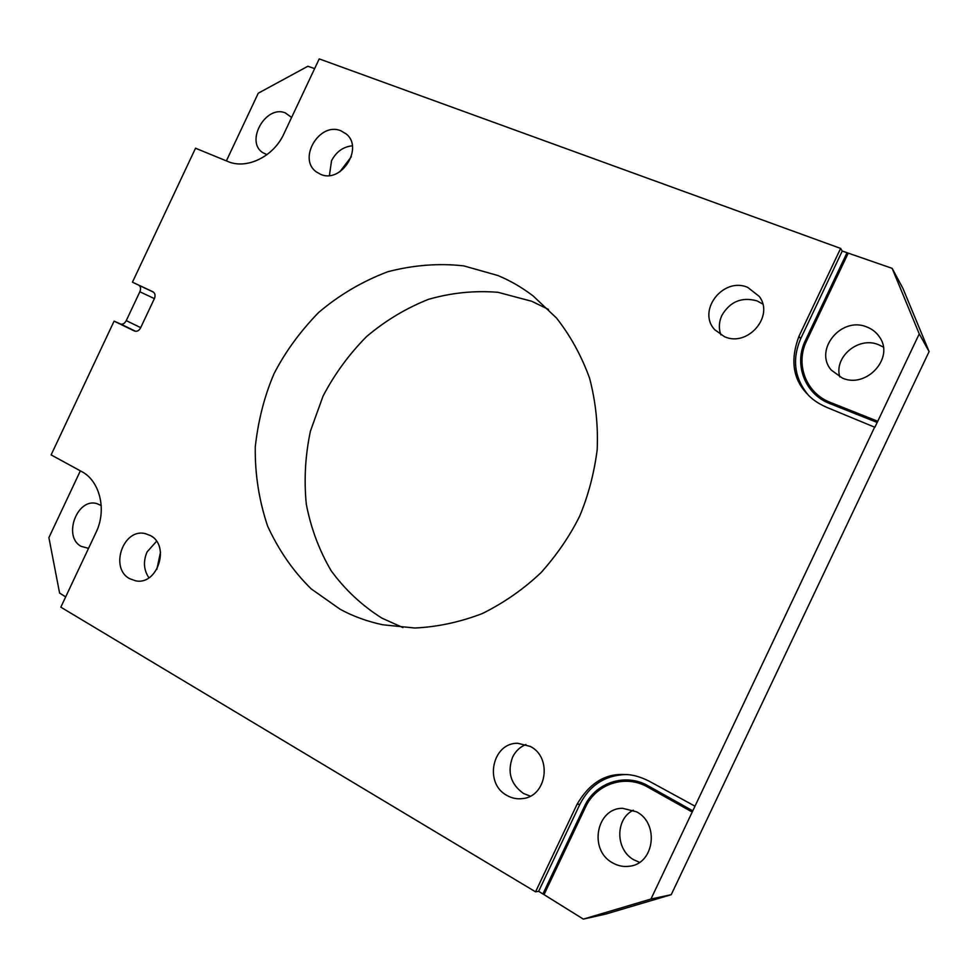 <?xml version="1.0" encoding="UTF-8"?>
<svg xmlns="http://www.w3.org/2000/svg" width="978" height="978" viewBox="0 0 978 978"><rect width="100%" height="100%" fill="white"/><g stroke="black" fill="none" stroke-linecap="round" stroke-linejoin="round"><path stroke-width="1.47" d="M650.945 899.051L583.353 919.112L544.025 894.638L585.406 807.363C595.981 783.843 625.382 773.989 647.839 787.131L648.353 785.957L692.779 810.848L650.945 899.051L671.226 894.674L929.1 351.579L902.877 288.29L892.132 268.339L919.247 333.877L877.755 421.286L830.371 402.423C805.994 393.229 795.053 364.06 806.63 340.882L805.432 340.405L847.021 252.703L842.241 251.053L840.628 248.424L319.219 58.888L283.889 133.839C273.583 156.773 246.493 169.793 227.703 161.431L195.527 148.216L132.446 282.19L153.412 292.104M314.635 68.607L307.862 66.26L258.265 93.203L226.383 160.881M892.132 268.339L847.021 252.703M805.432 340.405C793.561 364.183 804.76 394.134 829.784 403.572L877.168 422.447L874.87 427.276L826.606 407.3C818.219 403.584 811.801 399.158 807.327 394.012C792.926 379.232 790.114 360.026 798.904 336.42L840.628 248.424M807.987 394.709C794.332 377.887 791.911 359.195 800.725 338.608L842.241 251.053M625.602 774.552C604.979 775.346 589.746 785.236 579.942 804.209L538.634 891.313L542.912 893.978L584.282 806.74C595.137 782.608 625.297 772.473 648.353 785.957M692.779 810.848L874.687 427.044M612.387 862.743C617.778 865.872 623.438 867.046 629.404 866.239C654.38 863.929 659.563 823.415 636.556 811.801L622.583 808.305C596.421 807.987 588.438 849.906 612.387 862.743M842.351 378.083C866.349 388.902 894.711 357.936 879.577 337.129C876.435 332.386 872.119 328.987 866.63 326.909C840.994 316.139 813.439 350.32 831.459 370.246L842.351 378.083M80.355 470.858L48.9 537.631L59.597 593.096L65.673 596.873M101.223 505.528L97.054 503.682C77.274 497.276 62.531 536.567 81.088 546.323L88.546 548.352M291.615 117.433L285.332 112.91C265.857 104.548 244.916 141.59 262.813 152.666L266.957 154.658M877.755 421.286L877.168 422.447M929.1 351.579L919.247 333.877M694.747 806.055L649.196 781.202C640.174 776.654 631.959 774.417 624.551 774.515C605.064 773.464 589.233 783.39 577.057 804.295L535.553 891.826L60.819 607.167L95.978 532.558C107.067 510.1 99.927 480.858 81.614 471.543L51.113 454.904L114.096 321.139L120.697 324.048C122.825 324.623 124.671 323.486 126.26 320.625L139.842 291.762C141.04 288.73 140.734 286.591 138.925 285.344M152.764 291.701L152.69 291.664C155.074 293.094 155.649 295.38 154.414 298.522L140.575 327.899C138.962 330.821 136.859 331.823 134.279 330.931L114.096 321.139M152.629 291.64L132.446 282.19M340.038 609.184C352.765 616.189 367.007 621.385 382.777 624.783L414.855 628.01C437.472 626.959 459.978 622.13 482.399 613.524C504.098 602.754 523.695 589.074 541.176 572.472C556.983 554.734 569.795 535.993 579.612 516.274C588.206 495.785 594.062 473.67 597.167 449.929C598.255 425.699 595.749 401.836 589.636 378.352C581.445 355.772 570.37 335.637 556.409 317.936L533.108 295.918C521.641 287.226 509.856 280.417 497.741 275.478L463.816 265.894C439.073 263.07 413.718 265.026 387.74 271.75C362.361 281.358 339.329 294.928 318.669 312.447C300.112 331.542 285.258 351.897 274.121 373.535C264.5 395.882 258.229 420.308 255.282 446.799C254.867 473.927 258.987 500.381 267.642 526.164C278.889 550.565 293.412 571.482 311.224 588.903L340.038 609.184M724.417 336.664C747.473 347.41 774.539 316.42 759.319 296.468L747.754 287.398C723.231 276.603 696.801 310.674 714.747 329.745L724.417 336.664M507.02 795.481C511.812 798.195 516.885 799.246 522.24 798.635C546.665 796.948 552.643 757.339 530.259 746.422L517.827 743.292C492.313 742.473 483.707 783.5 507.02 795.481M129.781 578.731L135.575 580.798C157.605 585.749 170.588 545.296 150.184 535.467L145.49 533.695C123.375 527.619 109.169 568.242 129.781 578.731M320.503 174.267C341.261 184.035 364.256 147.507 345.919 133.754L340.98 130.844C319.574 121.333 297.251 158.962 316.505 172.006L320.503 174.267M538.634 891.313L535.553 891.826M544.025 894.638L542.912 893.978M671.226 894.674L605.908 914.039L583.353 919.112M633.328 810.224C615.113 818.806 615.309 849.833 633.854 859.821L639.551 862.339M883.33 347.092L878.354 344.623C858.329 336.236 833.708 357.068 839.796 376.946M548.475 309.39L531.714 301.273L497.961 292.3C474.538 290.405 451.359 292.764 428.401 299.366C406.053 308.241 385.466 320.625 366.652 336.505C349.207 354.073 334.684 373.926 323.058 396.078L310.429 431.09C305.27 455.467 303.901 479.831 306.297 504.183C310.882 528.059 319.17 550.247 331.139 570.736C345.1 589.795 362.019 605.59 381.885 618.12L402.936 627.595M339.892 171.737L351.31 156.761M160.502 552.24L156.822 569.428M352.337 145.795C343.156 146.786 336.224 151.761 331.542 160.734L329.403 175.49M156.541 541.299L147.055 551.971C143.069 561.421 143.693 570.027 148.937 577.802M762.742 304.024L757.021 300.882C741.813 296.701 730.101 301.517 721.898 315.344C718.916 321.896 718.573 328.425 720.884 334.916M525.907 744.515C519.954 746.96 515.504 751.19 512.558 757.216C507.081 772.253 510.748 784.356 523.572 793.513L530.308 796.141M806.63 340.882L848.232 253.155M647.839 787.131L692.241 812.046M579.942 804.209L577.057 804.295M800.725 338.608L798.904 336.42M135.502 331.261L120.697 324.048M140.698 327.63L126.26 320.625M139.842 291.762L154.377 298.596M585.406 807.363L584.282 806.74M830.371 402.423L829.784 403.572"/></g></svg>

